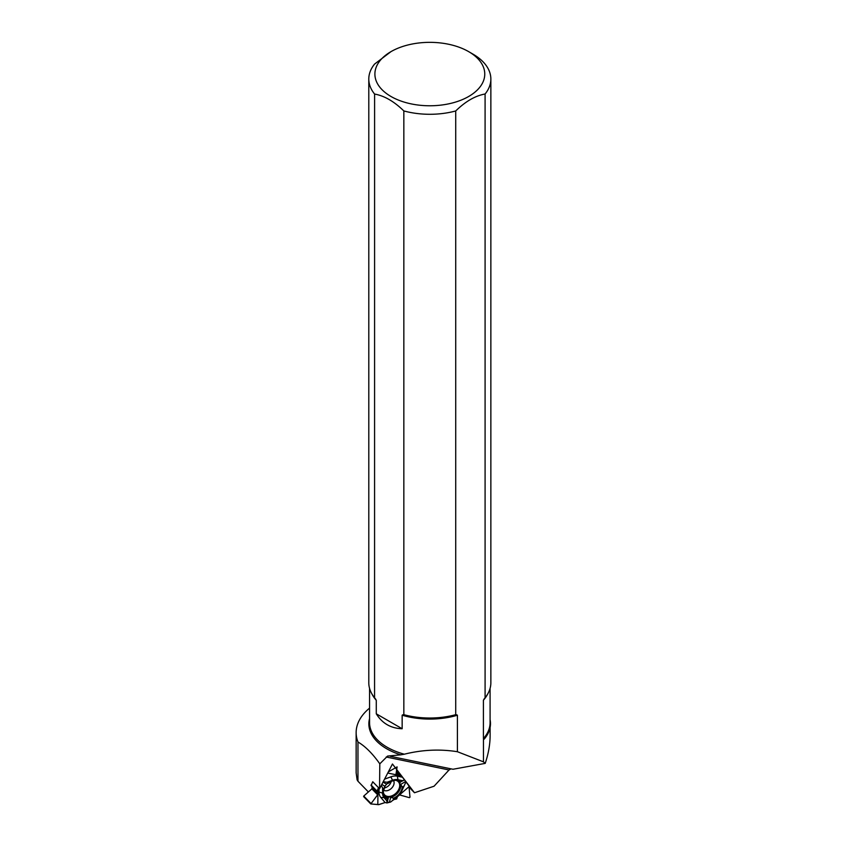 <?xml version="1.0" encoding="UTF-8"?>
<svg xmlns="http://www.w3.org/2000/svg" width="847" height="847" viewBox="0 0 847 847"><rect width="100%" height="100%" fill="white"/><g stroke="black" fill="none" stroke-linecap="round" stroke-linejoin="round"><path stroke-width="1.27" d="M401.309 775.841L398.175 775.196L400.345 774.539L402.367 777.218L397.359 776.18A14.028 9.783 135.8 0 0 390.869 776.837L384.559 779.145M383.003 782.12L386.232 783.962L388.635 783.157L387.058 782.247L392.51 780.256A11.794 8.226 135.8 0 1 397.963 779.706L402.664 780.68L404.538 779.78L402.367 777.218M404.538 779.78L406.02 781.77L401.743 791.13A11.794 8.226 135.8 0 1 397.794 796.212L390.668 802.024L386.963 802.956L385.11 802.533L378.821 804.629L370.827 803.941L377.931 794.412L377.953 792.125L377.021 791.119L378.535 787.699L377.021 791.119L377.953 792.125L377.931 794.412L370.827 803.941L378.545 804.65L385.11 802.533L386.963 802.956L389.504 801.908L390.668 797.366L393.601 798.16L393.04 800.33M405.967 781.908L408.953 785.952L409.98 797.175L409.408 797.673L409.98 797.175L408.953 785.952L405.967 781.908M398.175 775.196L395.951 774.486L397.105 766.895L388.339 771.892M450.964 768.843L449.037 769.976L434.066 786.217L414.49 792.75L392.457 764.005L379.551 788.748L372.744 781.749L371.071 785.614L376.957 791.606M391.219 781.506A6.956 4.849 -44.2 0 1 385.332 787.699A6.956 4.849 -44.2 0 1 384.284 787.964M394.226 799.494L396.661 798.922L397.391 796.752L399.53 794.899L409.408 797.673L399.53 794.899L397.391 796.752L396.661 798.922L393.876 799.61L397.391 796.752M372.182 786.757L371.875 788.864L363.755 796.053L370.838 803.337M387.206 783.602A9.793 6.829 135.8 0 0 384.358 787.414M383.331 792.083A9.793 6.829 135.8 0 0 384.22 794.782A9.793 6.829 135.8 0 0 396.555 793.554A9.793 6.829 135.8 0 0 398.132 781.252A9.793 6.829 135.8 0 0 395.454 780.299M379.064 788.25L379.022 792.072A14.028 9.783 135.8 0 0 380.811 797.461L385.11 802.533M381.319 785.36L382.611 787.975L382.558 793.067A11.794 8.226 135.8 0 0 384.051 797.599L386.899 800.955L386.963 802.956M390.668 797.366A10.418 7.263 135.8 0 0 400.726 784.417L402.23 787.064A10.947 7.634 -44.2 0 1 393.601 798.16M396.735 769.595L396.068 774.761L400.377 774.571L405.724 781.432L400.726 784.417M388.635 783.157A10.947 7.634 -44.2 0 1 398.958 780.87A10.947 7.634 -44.2 0 1 400.536 781.95L404.559 779.896M400.112 782.564A10.418 7.263 135.8 0 0 398.291 780.606M382.611 787.975L384.178 788.885L384.612 786.048L381.796 784.438M383.575 794.931A10.418 7.263 135.8 0 0 388.424 797.599L387.121 802.702M377.931 794.412L377.826 804.491M377.995 788.737L377.953 792.125M384.178 788.885A10.947 7.634 135.8 0 0 383.818 795.608A10.947 7.634 135.8 0 0 387.46 798.774L388.424 797.599M387.46 798.774L386.899 800.955M387.058 782.247L383.204 781.739M396.068 774.761L387.746 773.036M402.664 780.68L400.536 781.95M399.53 794.899L408.932 786.747M402.23 787.064L404.358 785.783M370.679 803.792L363.755 796.053M376.28 713.809L402.156 728.738C390.869 728.378 382.241 723.402 376.28 713.809L376.28 700.278L374.596 697.79A61.037 35.235 180 0 1 374.109 697.176A61.037 35.235 180 0 1 368.794 682.788L368.794 79.046A61.037 35.235 180 0 1 374.565 64.086L390.986 51.635A54.928 31.71 180 0 1 468.666 51.635L468.666 51.635A54.928 31.71 180 0 1 461.403 100.01A54.928 31.71 180 0 1 380.123 87.559A54.928 31.71 180 0 1 390.986 51.635M375.687 699.135A60.529 34.949 180 0 1 374.565 697.769L374.596 94.049A61.037 35.235 180 0 1 368.794 79.046M369.557 718.584A60.963 35.193 0 0 0 400.779 754.836L404.326 754.201C422.187 749.754 439.879 748.928 457.412 751.723L457.412 715.228L455.728 714.688L455.728 110.957A61.037 35.235 180 0 1 403.839 110.936L403.839 714.677L402.156 715.207L402.156 728.738M455.728 714.688A61.037 35.235 180 0 1 403.839 714.677M455.728 110.957C465.501 101.396 475.294 95.743 485.087 94.006L485.087 697.748L483.404 700.225L483.404 738.595L484.283 739.05A60.656 35.023 0 0 0 490.085 719.654M400.779 754.836L387.598 756.064L379.805 763.835C372.574 753.597 365.29 746.313 357.963 741.993L357.963 781.23L357.106 779.822L356.142 772.835M357.963 741.993A73.678 42.541 180 0 1 356.142 732.602A73.678 42.541 180 0 1 369.557 708.134M390.382 756.329L452.997 769.256L485.215 763.38C488.454 753.692 490.085 744.439 490.117 735.62L490.117 727.488M357.963 781.23L368.392 791.956M374.596 94.049C384.347 95.796 394.088 101.418 403.839 110.936M468.666 51.635L472.975 54.134A61.037 35.235 180 0 1 490.858 79.046A61.037 35.235 180 0 1 485.087 94.006M490.858 79.046L490.858 682.788A61.037 35.235 180 0 1 485.543 697.176A61.037 35.235 180 0 1 485.087 697.748A60.529 34.949 180 0 1 483.997 699.093M379.551 788.748L379.805 763.835M457.412 751.723L483.457 761.834L485.215 763.38M408.963 787.075L414.49 792.75M397.487 772.453L396.491 771.151M484.283 739.05L483.457 739.526L483.457 761.834M399.54 774.571L396.449 771.395M396.248 772.655L398.598 775.069M396.152 773.258L398.026 775.185M371.05 784.989L377.021 791.119M393.548 780.616A6.956 4.849 -44.2 0 1 391.462 788.313A6.956 4.849 -44.2 0 1 383.712 790.198M371.875 788.864L377.709 794.857M372.172 788.292L377.963 794.253M395.782 780.341A9.508 6.628 -44.2 0 1 396.1 793.078A9.508 6.628 -44.2 0 1 383.373 792.411M384.051 797.599L380.811 797.461M382.558 793.067L379.022 792.072M392.51 780.256L390.869 776.837M397.963 779.706L397.359 776.18M487.798 693.799A60.264 34.791 180 0 1 483.404 700.225M485.31 697.473A60.529 34.949 180 0 1 485.077 697.769L485.543 697.176M374.109 697.176L374.565 697.769A60.529 34.949 180 0 1 374.342 697.473M376.28 700.278A60.264 34.791 180 0 1 371.844 693.799M456.819 714.783A60.529 34.949 180 0 1 402.748 714.762M404.326 754.201A60.264 34.791 180 0 1 369.557 722.671L369.557 688.357M490.085 688.357L490.085 722.671A60.264 34.791 180 0 1 483.404 738.595M457.412 715.228A60.264 34.791 180 0 1 402.156 715.207M449.037 769.976L386.221 757.006M371.071 785.614L377.031 791.744M363.638 796.604L370.732 803.898M356.142 772.866L356.142 732.602"/></g></svg>
